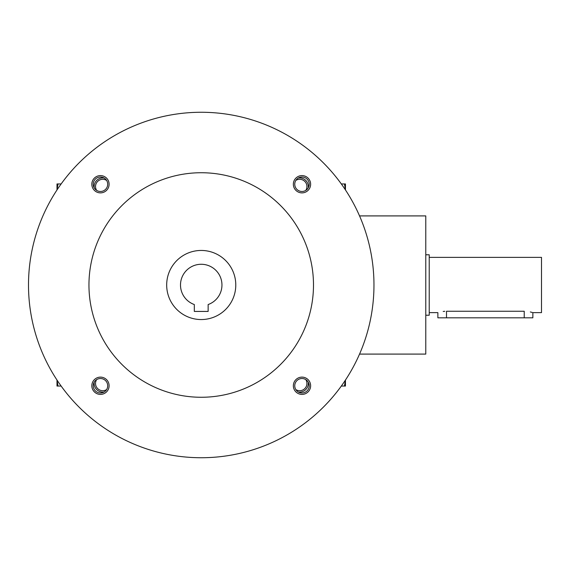 <?xml version="1.0" encoding="UTF-8"?>
<svg xmlns="http://www.w3.org/2000/svg" width="570" height="570" viewBox="0 0 570 570"><rect width="100%" height="100%" fill="white"/><g stroke="black" fill="none" stroke-linecap="round" stroke-linejoin="round"><path stroke-width="0.85" d="M295.851 180.405A7.232 7.232 0 0 1 305.819 190.373M298.288 178.025A8.636 8.636 0 0 1 308.206 187.936M104.167 178.025A8.636 8.636 0 0 0 94.249 187.936M308.206 382.064A8.636 8.636 0 0 1 298.288 391.975M94.249 382.064A8.636 8.636 0 0 0 104.167 391.975M359.535 354.091L425.776 354.091L425.776 215.909L359.535 215.909M96.636 379.627A7.232 7.232 0 0 0 106.604 389.595M305.819 379.627A7.232 7.232 0 0 1 295.851 389.595M106.604 180.405A7.232 7.232 0 0 0 96.636 190.373M208.136 311.427L194.32 311.427L194.32 304.544A20.727 20.727 0 0 1 184.566 272.674A20.727 20.727 0 0 1 217.89 272.674A20.727 20.727 0 0 1 208.136 304.544L208.136 311.427M28.5 285A172.724 172.724 0 0 0 287.594 434.589A172.724 172.724 0 0 0 287.594 135.411A172.724 172.724 0 0 0 28.5 285M88.956 285A112.276 112.276 0 0 0 257.362 382.228A112.276 112.276 0 0 0 257.362 187.772A112.276 112.276 0 0 0 88.956 285M293.351 184.238A8.636 8.636 0 0 0 306.311 191.719A8.636 8.636 0 0 0 306.311 176.757A8.636 8.636 0 0 0 293.351 184.238M91.827 385.762A8.636 8.636 0 0 0 104.78 393.243A8.636 8.636 0 0 0 104.78 378.28A8.636 8.636 0 0 0 91.827 385.762M91.827 184.238A8.636 8.636 0 0 0 104.78 191.719A8.636 8.636 0 0 0 104.78 176.757A8.636 8.636 0 0 0 91.827 184.238M293.351 385.762A8.636 8.636 0 0 0 306.311 393.243A8.636 8.636 0 0 0 306.311 378.28A8.636 8.636 0 0 0 293.351 385.762M166.682 285A34.542 34.542 0 0 0 218.502 314.918A34.542 34.542 0 0 0 218.502 255.082A34.542 34.542 0 0 0 166.682 285M294.754 385.762A7.232 7.232 0 0 0 305.606 392.025A7.232 7.232 0 0 0 305.606 379.499A7.232 7.232 0 0 0 294.754 385.762M93.231 184.238A7.232 7.232 0 0 0 104.082 190.501A7.232 7.232 0 0 0 104.082 177.975A7.232 7.232 0 0 0 93.231 184.238M93.231 385.762A7.232 7.232 0 0 0 104.082 392.025A7.232 7.232 0 0 0 104.082 379.499A7.232 7.232 0 0 0 93.231 385.762M294.754 184.238A7.232 7.232 0 0 0 305.606 190.501A7.232 7.232 0 0 0 305.606 177.975A7.232 7.232 0 0 0 294.754 184.238M57 386.047L57 380.04L58.005 386.047L57 386.047M61.14 386.047L58.005 386.047M58.005 183.953L57.007 189.953L57 183.953L61.14 183.953M344.451 386.047L345.448 380.048L345.456 386.047L341.316 386.047M345.456 183.953L345.456 189.96L344.451 183.953L345.456 183.953M341.316 183.953L344.451 183.953M429.224 257.362L541.5 257.362L541.5 312.638L532.865 312.638L532.865 317.818L437.867 317.818L437.867 312.638L429.224 312.638M425.776 254.776L429.224 254.776L429.224 315.224L425.776 315.224M446.502 317.818L446.502 311.256C435.359 312.766 435.359 312.766 446.502 311.256L524.229 311.256C535.372 312.766 535.372 312.766 524.229 311.256L524.229 317.818M532.202 312.438L530.335 311.954M444.799 311.305L443.189 311.462"/></g></svg>
